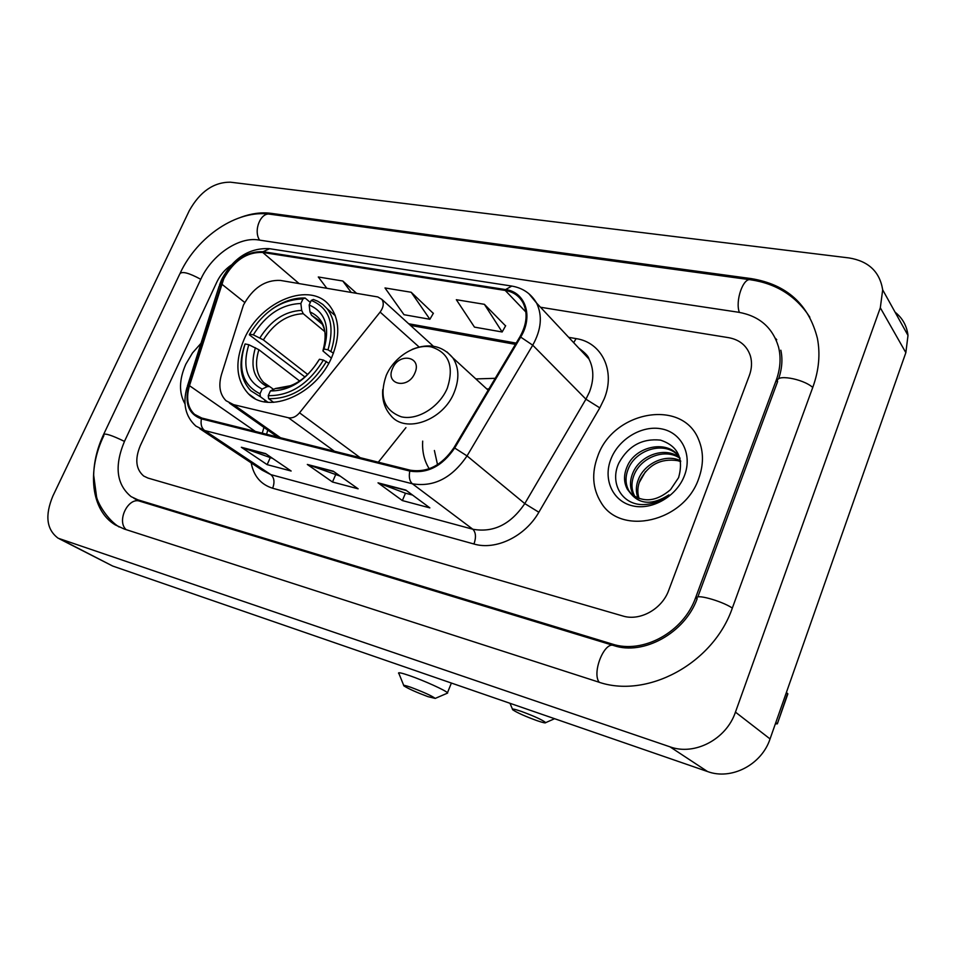 <?xml version="1.0" encoding="UTF-8"?>
<svg xmlns="http://www.w3.org/2000/svg" width="956" height="956" viewBox="0 0 956 956"><rect width="100%" height="100%" fill="white"/><g stroke="black" fill="none" stroke-linecap="round" stroke-linejoin="round"><path stroke-width="1.43" d="M243.422 305.119L221.493 374.477C218.303 385.71 219.82 394.458 226.034 400.719L233.575 404.651L288.461 417.772C292.405 418.441 296.085 416.792 299.527 412.813L380.118 312.086C383.547 307.342 384.145 303.112 381.922 299.419L377.811 296.946L280.443 280.431C265.171 279.714 252.826 287.947 243.422 305.119M422.695 441.11C422.062 451.591 424.237 460.804 429.22 468.751M244.186 339.117C234.579 361.894 235.989 380.118 248.417 393.788C268.242 415.071 316.364 394.589 331.875 356.958C340.324 336.249 339.667 319.292 329.916 306.087C310.843 280.514 260.426 300.853 244.186 339.117M495.22 378.313L475.849 378.923M378.313 462.19L405.93 427.631M185.858 364.14C179.035 379.616 178.748 392.856 184.986 403.862C178.748 392.856 179.035 379.616 185.858 364.14L192.443 353.003L201.011 343.276L192.443 353.003L185.858 364.14M597.787 456.096C591.441 473.136 592.505 488.552 600.954 502.354C620.36 536.328 684.114 522.096 698.693 478.633C703.676 464.819 703.7 451.925 698.764 439.939C682.787 398.198 613.274 410.925 597.787 456.096C591.441 473.136 592.505 488.552 600.954 502.354C620.36 536.328 684.114 522.096 698.693 478.633C703.676 464.819 703.7 451.925 698.764 439.939C682.787 398.198 613.274 410.925 597.787 456.096M223.788 278.734C233.766 260.653 246.744 251.894 262.733 252.444L505.234 290.445C513.264 291.819 519.18 295.882 522.98 302.67C527.939 312.875 526.923 324.239 519.933 336.787L453.957 447.671C441.887 465.393 427.308 472.885 410.184 470.173L201.8 418.047L194.558 414.354C187.579 407.686 185.882 398.126 189.479 385.686L223.788 278.734M223.178 278.626L188.81 385.674C184.293 403.062 188.499 414.115 201.417 418.859L409.801 471.069C427.344 473.865 442.305 466.181 454.686 448.017L520.673 337.086C533.603 316.317 525.43 291.974 505.593 289.584L263.079 251.691C246.696 251.129 233.395 260.104 223.178 278.626M505.569 325.888L484.381 304.319L456.335 299.706L474.475 327.119L502.151 331.983L505.664 325.721M433.307 313.389L411.188 292.261L385.005 287.959L403.994 314.703L429.877 319.268L433.403 313.233M749.325 375.589C751.846 368.705 752.181 362.121 750.364 355.847C746.947 345.809 739.753 339.762 728.783 337.695L540.499 307.235L728.783 337.695C739.753 339.762 746.947 345.809 750.364 355.847C752.181 362.121 751.846 368.705 749.325 375.589L668.746 590.234L749.325 375.589M231.233 265.075C225.03 269.365 220.262 274.969 216.94 281.853L140.329 445.568C134.712 459.119 135.836 469.276 143.723 476.052L147.953 478.06L622.762 615.975C639.863 621.436 662.09 609.127 668.746 590.234C662.09 609.127 639.863 621.436 622.762 615.975L147.953 478.06L143.723 476.052C135.836 469.276 134.712 459.119 140.329 445.568L216.94 281.853C220.262 274.969 225.03 269.365 231.233 265.075M265.565 453.586L291.138 471.021L267.142 464.64L241.342 447.277L265.565 453.586M405.834 490.081L429.853 507.875L402.368 500.574L378.014 482.84L405.834 490.081M333.25 471.2L358.13 488.815L332.485 482.003L307.318 464.449L333.25 471.2M356.612 293.349L342.798 281.004L318.288 276.977L326.844 288.306M332.485 482.003L335.568 474.917M340.216 476.136L307.318 464.449M402.368 500.574L405.475 493.212M412.562 495.065L405.332 493.177L378.014 482.84M267.142 464.64L270.201 457.805M272.723 458.462L241.342 447.277M411.188 292.261L429.877 319.268M342.798 281.004L351.234 292.44M484.381 304.319L502.151 331.983M695.645 597.596L776.2 380.321C780.395 368.729 781.16 357.592 778.507 346.909C772.627 327.502 759.291 315.946 738.486 312.242L258.526 239.968C238.773 236.55 211.79 255.049 200.903 279.033L124.531 441.242C114.194 465.954 116.381 484.417 131.068 496.618L137.855 499.809L612.079 644.009C642.826 654.346 683.66 632.119 695.645 597.596L697.103 598.898M880.309 307.772L882.687 289.859C879.783 271.779 868.562 261.143 849.048 257.941L230.372 182.178C213.642 182.154 199.947 191.666 189.276 210.702L52.927 495.913C44.765 515.463 46.509 529.576 58.161 538.228L669.977 746.827C694.522 755.933 726.345 739.358 735.451 712.136L880.309 307.772L905.846 352.656L907.997 335.437C906.85 325.877 902.548 318.121 895.067 312.158M59.344 538.826L112.665 566.036L707.536 771.54C731.209 780.431 761.573 764.848 770.058 738.928L905.846 352.656M103.881 435.589C86.769 470.639 90.975 510.444 115.27 524.892L124.28 529.038L597.691 681.771C646.567 699.35 713.427 663.799 732.475 607.681L812.982 386.798C818.945 370.091 820.415 353.923 817.392 338.293C808.776 304.355 786.74 284.458 751.297 278.614L270.895 213.319C261.43 212.101 251.416 213.415 240.864 217.275M776.75 339.727L775.34 338.233M427.882 696.625L435.231 698.406C431.801 695.837 423.651 692.12 410.793 687.28C405.117 685.309 402.823 684.855 403.922 685.894C408.451 688.762 416.434 692.347 427.882 696.625M398.652 673.383C397.768 672.092 401.424 672.845 409.622 675.653C423.914 680.564 445.938 690.567 447.456 692.801L446.775 693.435M267.943 402.261L260.402 396.776L260.008 393.764C242.454 384.91 237.482 368.299 245.118 343.945L248.799 344.71C242.226 366.303 246.672 381.097 262.135 389.068L267.214 386.63L269.556 386.499L273.607 389.391M299.646 381.05L258.885 349.729L248.799 344.71M304.988 377.023L249.325 334.803L249.624 334.11C263.641 311.309 281.411 299.587 302.944 298.929L305.095 298.009C293.839 297.615 282.606 301.463 271.373 309.553M335.03 314.978L332.569 313.365M264.764 400.911L266.031 402.046M331.003 351.187C336.679 333.74 335.365 319.555 327.036 308.633L322.829 304.462L317.846 301.271L313.389 299.467L311.238 300.399C329.557 308.071 335.15 324.55 328.004 349.812L333.441 353.182M328.733 363.28L323.451 360.065C308.669 384.061 290.277 395.927 268.254 395.665L268.648 398.688C291.735 399.07 310.999 386.666 326.45 361.452M268.648 398.688L273.655 402.356M245.118 343.945L244.832 344.614C238.211 363.961 240.183 379.329 250.759 390.717L260.402 396.776M328.004 349.812L324.024 349.012C330.202 326.689 325.255 312.015 309.17 304.988L311.238 300.399M268.254 395.665L270.381 390.944C289.919 390.944 306.279 380.38 319.471 359.253L323.451 360.065M262.135 389.068L260.008 393.764M309.17 304.988L309.971 311.907L311.513 315.229L322.196 324.168M331.35 358.13L322.961 350.971L324.024 349.012M291.245 385.567L275.459 388.495L270.381 390.944M319.471 359.253L318.432 360.747C306.852 379.03 292.524 388.267 275.459 388.495M305.095 298.009L310.318 302.443M302.944 298.929L300.877 303.494C281.733 304.223 265.887 314.667 253.316 334.851L249.624 334.11M324.837 331.672L303.243 313.699L301.678 310.389L300.877 303.494M253.316 334.851L263.366 339.894L307.76 374.513M536.89 720.609C542.793 722.652 545.745 723.31 545.721 722.617C542.53 719.964 534.273 716.187 520.96 711.264C514.161 708.958 511.4 708.468 512.715 709.782C517.196 712.746 525.25 716.355 536.89 720.609M414.868 373.031C422.444 356.564 399.022 352.059 392.546 368.502C384.838 384.754 408.212 389.749 414.868 373.031M488.946 388.865L486.891 389.044M434.394 450.503L437.525 464.652M775.364 723.847L777.336 723.847L787.636 693.59L786.382 692.503M775.818 722.569L777.085 723.596M638.034 498.207C635.62 491.898 635.86 485.349 638.739 478.562C645.181 463.206 665.711 453.491 680.564 460.72M639.11 498.59C637.114 492.519 637.485 486.317 640.197 479.984C648.443 464.64 660.919 458.199 677.649 460.661L680.708 461.581M634.139 496.224L633.326 494.945C629.717 488.158 629.574 480.784 632.908 472.826C640.03 455.343 665.161 446.034 679.585 457.53M635.059 496.785L634.808 496.367C631.199 489.58 631.056 482.218 634.366 474.272C641.357 457.267 665.4 447.814 680.039 458.342M630.685 493.511C643.077 502.999 656.354 501.721 670.526 489.663L678.617 477.606C683.922 458.378 677.864 445.878 660.453 440.119C642.217 438.266 628.403 445.819 618.998 462.776C609.581 482.063 620.994 503.501 641.082 504.565C651.036 504.899 660.309 501.661 668.901 494.873C652.721 505.127 639.982 504.684 630.685 493.511L627.351 489.257C623.73 482.433 623.611 475.013 626.969 467.006C635.262 445.341 669.523 438.912 680.003 458.199M631.581 494.324L628.845 490.679C625.236 483.867 625.116 476.47 628.462 468.476C635.991 449.559 664.265 440.931 677.72 455.056M610.944 459.035C602.878 479.147 612.497 501.099 632.227 505.76C651.825 510.731 676.717 496.475 684.508 475.467C692.598 454.518 681.616 432.769 661.887 428.945C642.253 424.811 618.735 438.864 610.944 459.035M639.421 482.254L645.455 471.666M233.575 404.651L280.502 437.729M288.461 417.772L334.421 451.22M299.527 412.813L360.161 457.661M380.118 312.086L419.075 346.992M262.733 252.444L299.12 283.597M568.689 337.337L576.098 338.615L573.684 342.666M576.098 338.615C601.766 342.332 615.843 370.94 604.168 398.927L599.806 407.877L538.861 512.237C525.155 536.459 495.782 550.584 473.973 544.012L272.663 488.241C260.857 484.537 253.687 476.076 251.177 462.859M520.673 337.086L532.731 345.188L585.932 399.178L589.446 392.02C594.082 379.783 593.927 368.765 588.968 358.99L578.511 347.829M187.352 386.296L219.091 286.322L221.039 284.087M409.801 471.069C408.666 476.972 409.538 481.215 412.418 483.796L204.668 430.535C201.525 428.061 200.437 424.177 201.417 418.859M454.686 448.017L467.03 455.916C451.973 478.024 433.761 487.321 412.418 483.796L472.814 529.23C493.392 532.946 510.719 524.402 524.784 503.597L585.932 399.178L599.806 407.877M199.816 428.694L262.195 470.197L270.835 474.63L204.668 430.535L195.896 426.089C185.476 416.661 182.5 403.814 186.958 387.527L188.81 385.674M528.883 293.719L536.603 303.076C542.614 315.719 541.311 329.748 532.731 345.188L467.03 455.916L524.784 503.597L538.861 512.237M505.593 289.584L511.795 286.071C522.789 287.959 531.058 293.623 536.603 303.076L588.968 358.99C588.538 356.433 585.18 352.836 578.882 348.211M511.364 285.999L269.616 248.715L263.079 251.691M272.663 488.241C274.874 482.206 274.264 477.665 270.835 474.63L472.814 529.23C475.897 532.384 476.279 537.32 473.973 544.012M505.234 290.445L525.872 312.003M516.168 343.108L408.678 323.761M221.696 284.063L244.748 302.49M189.479 385.686L255.312 431.431M263.952 427.404L262.243 433.164M333.811 471.595L308.274 464.939M266.15 453.981L242.31 447.778M406.384 490.488L378.935 483.342M809.828 317.189C796.121 296.061 776.368 283.597 750.591 279.785C743.218 277.36 735.033 300.961 739.347 312.373M812.755 387.431C802.478 378.361 774.647 373.892 777.598 381.623L697.796 597.022M732.332 608.052C721.027 600.499 693.208 593.15 697.187 598.659C684.926 633.135 643.173 655.744 613.788 645.563L140.054 501.291L134.927 498.841M599.197 682.237C591.692 672.869 604.371 641.189 613.788 645.563M126.144 529.636C116.285 520.984 128.367 496.57 140.054 501.291M119.07 526.959C107.084 519.335 97.99 503.477 96.58 496.929L93.664 475.12C93.999 461.509 97.297 447.994 103.547 434.586C105.041 433.08 112.019 435.35 124.459 441.397M103.834 433.964L179.847 273.822C181.939 271.05 188.906 272.878 200.772 279.295M180.349 272.759C197.366 236.586 237.184 209.233 270.142 214.228C260.761 211.826 253.113 230.527 259.602 240.123M770.058 738.928L735.451 712.136M707.536 771.54L669.977 746.827M112.665 566.036L61.16 539.554M752.264 280.024L751.297 278.614M272.221 214.514L270.895 213.319M777.455 382.006L776.2 380.321M614.433 645.754L612.079 644.009M140.855 501.541L137.855 499.809M258.885 349.729C254.607 363.435 256.184 374.346 263.605 382.448L267.035 385.184M322.985 350.565C328.183 331.158 323.845 318.276 309.971 311.907M255.407 347.721C249.886 366.566 253.818 379.544 267.214 386.63M325.327 336.823C325.148 330.418 323.486 325.279 320.332 321.407L311.513 315.229M301.678 310.389C284.936 311.166 271.014 320.332 259.913 337.874M303.243 313.699C287.278 314.476 273.978 323.212 263.366 339.894M447.348 388.076C454.279 366.291 448.902 352.561 431.24 346.897C414.916 343.718 394.099 357.042 386.236 375.421C379.018 396.585 384.037 410.375 401.293 416.804C417.533 420.676 439.425 407.148 447.348 388.076M382.747 389.546C381.946 399.787 384.599 408.403 390.705 415.406C405.057 434.06 443.321 420.604 454.243 392.271C459.501 378.863 459.023 367.367 452.809 357.807L446.978 351.916M254.905 398.485L248.417 393.788M229.404 403.085L277.599 437.012M381.922 299.419L433.367 346.227M221.541 279.797L219.557 284.876M221.971 278.889C233.467 257.941 249.181 247.855 269.126 248.644M194.558 414.354L197.784 416.529M267.788 430.104L266.557 434.251M515.427 344.351L410.471 325.399M289.74 216.904L750.09 279.714M270.142 214.228L289.118 216.821M780.837 350.207C782.797 359.145 782.056 368.693 778.626 378.863M907.997 335.437L882.687 289.859M137.449 500.299L133.816 498.207M435.231 698.406L447.635 693.064M451.387 683.05L447.456 692.801M268.17 385.83L263.605 382.448L269.556 386.499M335.293 315.695L327.036 308.633M403.707 685.356L398.987 673.705M545.721 722.617L554.6 718.709M488.146 390.203L452.809 357.807C442.401 345.618 428.838 342.81 412.132 349.394M512.428 709.101L509.99 703.293M787.863 693.853L777.336 723.847M634.808 496.367L633.326 494.945M628.845 490.679L627.351 489.257"/></g></svg>
